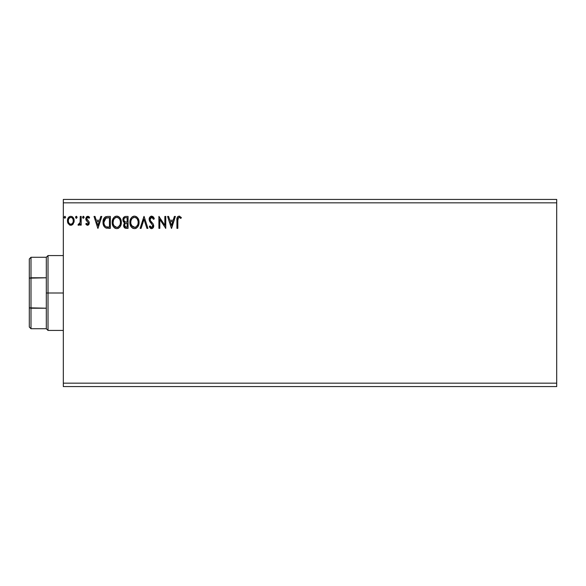 <?xml version="1.0" encoding="UTF-8"?>
<svg xmlns="http://www.w3.org/2000/svg" width="586" height="586" viewBox="0 0 586 586"><rect width="100%" height="100%" fill="white"/><g stroke="black" fill="none" stroke-linecap="round" stroke-linejoin="round"><path stroke-width="0.88" d="M63.325 386.57L556.7 386.57L63.325 386.57L63.325 202.829L556.7 202.829L556.7 383.171L63.325 383.171L63.325 386.57M556.7 199.43L63.325 199.43L63.325 383.171L556.7 383.171L556.7 386.57L556.7 202.829L63.325 202.829L63.325 199.43L556.7 199.43L556.7 202.829L556.7 199.43M76.217 216.3L75.543 217.281L76.305 218.278L75.543 217.281L76.305 216.293L77.066 217.281L76.634 216.38L75.733 216.63L75.975 218.182L76.634 218.182L77.066 217.281L76.305 218.278L77.066 217.281L76.305 216.293L75.543 217.281L76.217 218.263M83.329 218.278L82.56 217.281L83.329 218.278L82.56 217.281L83.329 216.293L84.091 217.281L83.329 218.278L84.076 217.106L83.659 216.38L83 216.38L82.751 217.941L83.498 218.248L84.018 217.706M100.807 216.439L101.803 216.439L97.987 228.35L101.803 216.439L100.807 216.439L99.583 220.255L96.236 220.255L95.013 216.439L94.016 216.439L97.833 228.35L101.803 216.439L100.807 216.439L99.583 220.255L96.236 220.255L95.013 216.439L94.016 216.439L97.833 228.35L94.016 216.439L95.013 216.439M121.346 222.343L121.09 220.226L119.925 217.838L118.775 216.732L116.746 216.139L114.724 216.754L113.581 217.867L112.431 220.277L112.182 222.402L113.288 226.518L114.775 228.064L116.819 228.657L118.562 228.181L119.984 226.892L120.965 224.914L121.346 222.35C121.39 218.952 119.852 216.886 116.746 216.139C113.647 216.908 112.124 219.003 112.182 222.402C112.124 225.837 113.669 227.925 116.819 228.657C119.903 227.844 121.412 225.742 121.346 222.343M174.394 216.439L175.39 216.439L171.573 228.35L175.39 216.439L174.394 216.439L173.17 220.255L169.83 220.255L168.607 216.439L167.603 216.439L171.42 228.35L175.39 216.439L174.394 216.439L173.17 220.255L169.83 220.255L168.607 216.439L167.603 216.439L171.42 228.35L167.603 216.439L168.607 216.439M151.649 216.139L149.767 217.223L149.13 219.362L149.723 221.479L152.763 225.515L152.499 226.943L151.862 227.405L151.042 227.28L150.001 225.91L149.284 226.643L150.17 227.983L151.584 228.657L153.202 227.727L153.686 225.405L153.056 223.771L150.346 220.548L150.155 218.659L151.715 217.355L153.576 219.34L154.323 218.739L153.012 216.652L151.649 216.139C149.987 216.498 149.144 217.574 149.13 219.362L152.799 225.925L151.598 227.434L150.001 225.91L149.284 226.643L151.584 228.657C153.019 228.35 153.73 227.419 153.715 225.874L153.239 224.064L150.346 220.548L150.045 219.376L151.715 217.355L153.576 219.34L154.323 218.739L151.364 216.153M139.058 222.343L138.801 220.226L137.637 217.838L136.479 216.732L134.458 216.139L132.436 216.754L131.293 217.867L130.143 220.277L129.894 222.402L131 226.518L132.48 228.064L134.531 228.657L136.274 228.181L137.688 226.892L138.677 224.914L139.058 222.35C139.094 218.952 137.564 216.886 134.458 216.139C131.359 216.908 129.836 219.003 129.894 222.402C129.836 225.837 131.381 227.925 134.531 228.657C137.615 227.844 139.124 225.742 139.058 222.343M64.856 218.278L64.086 217.281L64.856 216.293L65.617 217.281L64.936 216.3L64.101 217.106L64.856 218.278L65.617 217.281L64.856 218.278L65.617 217.281L64.856 216.293L64.086 217.281L64.768 218.263M125.682 216.439L128.063 216.439L125.067 216.505L123.25 218.036L122.979 220.768L124.752 222.863L123.895 223.999L123.668 225.976L124.972 228.1L128.063 228.35L128.063 216.439L128.063 228.35L128.063 216.439L125.682 216.439C123.822 216.732 122.884 217.853 122.87 219.823L124.752 222.863L123.631 225.398C123.653 227.273 124.569 228.262 126.378 228.35L128.063 228.35L126.378 228.35M141.123 228.35L140.127 228.35L143.944 216.439L140.127 228.35L141.123 228.35L144.017 219.318L146.91 228.35L147.914 228.35L144.09 216.439L147.914 228.35L144.09 216.439L140.127 228.35L141.123 228.35L144.017 219.318L146.91 228.35L147.914 228.35L146.91 228.35M177.836 220.431L178.503 217.574L179.565 217.457L180.884 218.424L181.345 217.509L179.096 216.139L177.866 216.564L177.155 217.67L176.921 228.35L177.836 228.35L177.836 220.431C177.558 218.966 177.983 217.948 179.111 217.355L180.884 218.424L181.345 217.509L179.096 216.139C177.28 216.754 176.554 218.146 176.921 220.307L176.921 228.35L177.836 228.35L177.836 220.431M164.856 216.439L164.856 225.302L158.901 216.439L158.901 228.35L159.817 228.35L159.817 219.472L165.772 228.35L165.772 216.439L164.856 216.439L165.772 216.439L164.856 216.439L164.856 225.302L158.901 216.439L158.901 228.35L159.817 228.35L159.817 219.472L165.772 228.35L165.772 216.439L165.582 228.35M107.582 216.439L105.077 217.069L103.773 218.688L103.033 221.72L103.282 224.541L103.949 226.225L105.531 227.829L110.351 228.35L110.351 216.439L107.582 216.439C104.403 216.871 102.887 218.812 103.026 222.248C102.887 224.687 103.781 226.577 105.714 227.925L110.351 228.35L110.351 216.439L110.351 228.35L108.549 228.35M87.541 225.295L88.867 224.533L89.262 222.665L88.772 221.325L86.904 219.589L86.757 218.27L87.805 217.355L89.065 218.278L89.585 217.465L87.702 216.293L86.479 216.835L85.776 218.585L86.179 220.329L88.354 222.848L87.68 224.204L86.303 223.31L85.768 224.057L86.992 225.178L87.541 225.295L89.284 223.017L88.991 221.676L86.684 218.761L87.805 217.355L89.065 218.278L89.585 217.465L87.702 216.293L85.768 218.805L86.069 220.146L88.369 223.061L87.482 224.226L86.303 223.31L85.768 224.057L87.541 225.295M80.275 216.439L81.19 216.439L80.275 216.439L80.062 222.651L79.586 223.764L78.421 224.072L77.982 225.002L79.22 225.156L80.275 223.867L80.275 225.141L81.19 225.141L81.19 216.439L81.19 225.141L81.19 216.439L80.275 216.439L80.128 222.35L77.982 225.002L78.678 225.295L80.275 223.867L80.275 225.141L81.19 225.141L80.275 225.141M73.279 223.859L74.122 219.992L73.345 217.816L72.283 216.703L70.803 216.293L69.331 216.703L67.639 219.23L67.939 223.149L70.071 225.2L71.543 225.2L72.803 224.438L74.166 220.768C74.188 218.3 73.067 216.805 70.803 216.293C68.54 216.805 67.427 218.3 67.449 220.768L68.335 223.867L70.803 225.295L73.279 223.859M64.086 217.281L64.856 216.293L65.603 217.106M125.301 228.225L123.631 225.398M124.32 222.651L123.932 222.38M123.587 222.035L122.979 220.775M122.87 219.823L123.25 218.043M123.302 217.933L123.983 217.047M124.159 221.149L124.613 221.64L123.873 220.504L123.939 218.937L123.785 219.823C123.873 218.358 124.642 217.64 126.1 217.662L127.147 217.662L127.147 222.094L125.228 221.948L126.686 222.094L125.228 221.948L123.836 220.358M125.865 227.112L124.547 225.376C124.598 223.991 125.309 223.303 126.679 223.31L127.147 223.31L127.147 227.126L125.419 227.002M124.774 224.306L124.635 226.057L124.84 224.16M126.679 223.31L125.829 223.391L127.147 223.31L127.147 227.126L126.195 227.126M125.433 223.537L125.829 223.391M124.847 217.853L125.404 217.706M123.939 218.937L124.122 218.549M124.95 226.665L124.635 226.057M139.036 222.892L138.992 223.413M138.911 223.94L138.67 224.914M138.523 225.346L138.289 225.888M138.274 225.918L137.981 226.46M137.695 226.892L137.351 227.302M136.274 228.181L135.593 228.489M133.462 228.511L132.861 228.276M132.487 228.064L131.975 227.676M131.66 227.375L130.993 226.511M130.488 225.551L130.334 225.163M130.121 224.438L129.953 223.493M129.953 221.34L130.041 220.761M130.297 219.75L130.488 219.267M130.993 218.3L131.286 217.875M131.623 217.465L132.136 216.974M132.436 216.754L132.824 216.527M133.403 216.293L133.916 216.175M134.992 216.175L136.479 216.732M136.597 216.813L137.285 217.421M138.076 218.483L138.45 219.215M138.552 219.464L138.794 220.226M134.275 217.362L134.494 217.355C136.97 217.977 138.179 219.64 138.142 222.35L138.091 221.515L138.142 222.35C138.193 225.083 136.978 226.775 134.494 227.434C131.996 226.804 130.766 225.127 130.81 222.402L130.825 222.834L130.81 222.402C130.751 219.655 131.982 217.97 134.494 217.355L135.791 217.662L134.494 217.355M136.758 218.424L137.322 219.179M137.263 219.091L138.003 220.929M137.673 224.885L136.106 226.907M130.861 223.266L130.825 222.834M131.682 225.691L134.919 227.397L132.333 226.489L131.015 224.108M133.234 217.64L133.637 217.487M131.286 219.86L131.491 219.42M131.015 220.688L131.279 219.867M136.282 217.977L136.75 218.41M135.088 227.368L135.578 227.2M136.875 226.211L137.461 225.346M138.091 223.215L137.937 224.064M153.576 217.274L153.906 217.831M153.92 217.86L154.118 218.263M154.323 218.739L153.576 219.34L153.283 218.695M151.891 217.377L151.349 217.406M151.071 217.509L150.47 218.014M150.053 219.193L150.067 219.677M150.045 219.376L150.499 220.812M151.444 222.006L151.869 222.446M153.686 226.364L153.591 226.826M153.583 226.863L153.202 227.72M151.181 228.613L150.646 228.379M149.284 226.643L150.001 225.91L150.368 226.54M150.617 226.892L151.042 227.28M151.305 227.397L151.862 227.405M150.719 222.79L150.39 222.409M150.36 222.38L150.023 221.94M149.474 220.981L149.284 220.453M149.166 218.798L149.782 217.208M150.58 216.432L151.349 216.153M151.085 216.212L150.573 216.439M177.836 228.35L176.921 228.35M176.928 219.735L176.943 219.171M176.95 219.098L176.994 218.527M177.192 217.574L177.368 217.179M179.265 216.146L179.763 216.249M181.345 217.509L180.884 218.424L180.32 217.948L180.884 218.424M180.21 217.867L178.876 217.384M179.712 217.531L179.111 217.355L179.712 217.531M178.071 218.153L177.939 218.593M177.88 219.054L177.836 219.962M171.5 225.478L170.218 221.479L172.782 221.479L171.5 225.478L170.218 221.479L172.782 221.479L171.5 225.478M159.817 228.35L158.901 228.35L159.114 216.439M121.331 222.892L121.28 223.405M121.09 224.482L120.965 224.914M120.811 225.346L120.269 226.46M119.984 226.892L119.632 227.317M118.277 228.328L117.881 228.489M115.742 228.511L114.775 228.064M114.761 228.064L114.263 227.676M113.948 227.375L113.281 226.511M112.783 225.573L112.622 225.163M112.402 224.416L112.241 223.493M112.197 221.86L112.329 220.761M112.585 219.75L112.768 219.274M113.288 218.285L113.574 217.875M113.926 217.45L114.424 216.974M114.731 216.747L115.112 216.527M115.691 216.293L116.204 216.175M117.295 216.175L117.801 216.285M117.808 216.285L118.775 216.732M118.885 216.813L119.573 217.421M119.91 217.816L120.225 218.256M120.364 218.483L120.731 219.201M120.841 219.464L121.09 220.226M113.303 220.688L113.098 222.402C113.039 219.655 114.27 217.97 116.782 217.355L116.35 217.391L116.782 217.355C119.258 217.977 120.474 219.64 120.43 222.35C120.482 225.083 119.266 226.775 116.782 227.434L115.164 226.921L113.97 225.691L116.782 227.434C114.285 226.804 113.054 225.127 113.098 222.402L113.567 219.867L114.666 218.234L113.779 219.42M116.995 217.369L117.625 217.479M113.098 222.402L113.113 222.834L113.098 222.402M113.149 223.266L113.113 222.834M115.523 217.64L115.925 217.487M120.43 222.35L120.386 221.515L120.43 222.35M120.291 220.929L120.379 221.493M119.046 218.424L119.61 219.179M118.57 217.977L119.039 218.41M116.782 227.434L117.207 227.397L116.782 227.434M117.376 227.368L117.867 227.2M118.028 227.126L117.207 227.397M119.962 224.885L118.394 226.907M120.379 223.215L120.225 224.064M107.106 228.276L106.681 228.218M103.29 224.563L104.315 226.775M103.275 224.519L103.151 223.918M103.026 222.248L103.033 222.658M103.033 221.706L103.143 220.673M103.781 218.681L104.022 218.234M104.037 218.212L104.323 217.802M104.689 217.399L107.055 216.461M106.029 216.637L105.531 216.813M104.242 220.124L104.096 220.651M104.791 219.003L105.348 218.38M105.531 218.234L109.436 217.662L109.436 227.126L106.198 226.797C104.572 225.771 103.817 224.255 103.942 222.248L106 217.963L108.447 217.662L105.539 218.226M108.168 227.119L107.502 227.075M103.942 222.248L104.066 220.819L103.942 222.248M104.044 223.588L103.964 222.922M104.396 224.841L104.191 224.24M104.718 225.478L104.411 224.878M104.491 219.516L104.066 220.819M97.913 225.478L96.624 221.479L99.188 221.479L97.913 225.478L96.624 221.479L99.188 221.479L97.913 225.478M85.768 224.057L86.303 223.31L86.53 223.625M87.292 224.204L87.68 224.204M87.863 224.116L88.369 223.061L87.226 221.369M86.896 221.105L86.457 220.695M86.069 220.146L85.768 218.805L86.069 220.146M88.164 216.344L88.786 216.622M88.801 216.63L89.255 217.018M89.424 217.23L89.065 218.278L88.823 217.941M88.003 217.377L87.138 217.64M86.97 217.831L86.757 218.256M86.75 218.3L86.904 219.589L87.878 220.483M86.684 218.761L86.904 219.589L86.684 218.761M88.991 221.676L89.284 223.017M89.189 223.801L88.296 225.097M84.076 217.106L83.329 216.293L82.56 217.281L83.241 216.3M77.982 225.002L78.678 225.295L77.982 225.002L78.421 224.072L79.125 224.16M78.421 224.072L78.832 224.226L78.421 224.072M80.062 222.651L80.179 221.984M80.216 221.611L80.26 220.468M80.267 220.116L80.275 219.369M77.059 217.106L77 217.714M70.13 225.214L69.456 224.951M67.954 223.193L67.676 222.453M67.654 222.387L67.493 221.581M67.5 219.984L68.262 217.824M68.723 217.216L69.119 216.849M72.569 216.915L74.151 221.178M74.122 221.574L73.961 222.38M69.097 218.3L70.811 217.355L69.485 217.875M73.25 220.761L73.111 219.611L73.25 220.761C73.287 222.614 72.474 223.764 70.811 224.226C69.141 223.764 68.328 222.607 68.364 220.761L68.394 221.354L68.364 220.761C68.32 218.922 69.141 217.787 70.811 217.355C72.481 217.787 73.294 218.922 73.25 220.761L73.243 221.054M70.232 224.138L69.719 223.874M69.28 223.464L68.906 222.936M68.503 219.611L68.936 218.541M71.382 217.443L72.422 218.175M71.529 224.079L71.096 224.204M72.268 223.544L71.902 223.867M126.312 222.087L125.946 222.072M124.408 218.168L124.774 217.889M126.1 217.662L127.147 217.662L127.147 222.094L126.686 222.094M135.74 227.126L134.919 227.397M113.962 219.098L114.241 218.688M119.954 219.845L120.225 220.651M113.97 225.691L113.303 224.108M108.447 217.662L109.436 217.662L109.436 227.126L108.835 227.126M105.898 226.65L104.901 225.757M106.147 217.911L106.593 217.794M72.679 218.541L73.111 219.611M73.118 221.918L72.979 222.365M69.712 223.867L69.287 223.471M68.496 221.918L68.394 221.347M29.3 258.975L29.3 278.167L29.3 258.975L30.999 257.276L30.999 328.724L30.999 308.214L29.3 307.833L29.3 278.167L29.3 327.025L29.3 307.833L46.316 308.214L46.316 328.724L46.316 293L46.316 308.214L30.999 308.214L30.999 257.276L46.316 257.276L46.316 293L48.015 293L48.015 255.569L48.015 293L63.325 293L48.015 293L48.015 330.431L48.015 293L46.316 293L46.316 257.276L48.015 255.569L63.325 255.569M30.999 277.786L46.316 277.786L29.3 278.167L30.999 277.786M63.325 330.431L48.015 330.431L46.316 328.724L30.999 328.724L29.3 327.025"/></g></svg>
